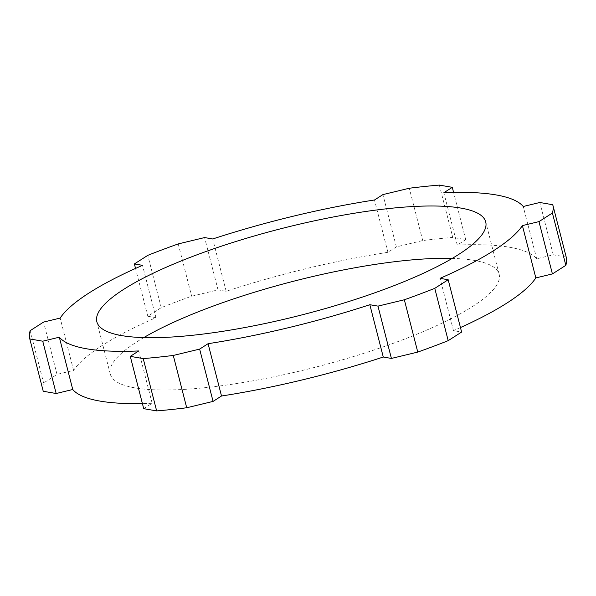 <?xml version="1.0" encoding="UTF-8"?>
<svg xmlns="http://www.w3.org/2000/svg" width="596" height="596" viewBox="0 0 596 596"><rect width="100%" height="100%" fill="white"/><g stroke="black" fill="none" stroke-linecap="round" stroke-linejoin="round"><path stroke-width="0.45" stroke-dasharray="2.98 2.23" d="M143.778 337.597A200.74 44.342 -14.4 0 0 110.282 374.079A200.74 44.342 -14.4 0 0 400.303 340.711A200.74 44.342 -14.4 0 0 499.15 274.235A200.74 44.342 -14.4 0 0 452.222 258.403M460.462 327.554A242.274 53.521 165.6 0 1 453.482 330.653L461.617 332.061M143.71 408.662L152.151 403.261A242.274 53.521 165.6 0 1 142.407 403.567M566.2 257.047L553.259 254.805L536.683 258.798A242.274 53.521 165.6 0 0 457.281 245.053L465.722 239.644L452.781 237.409A269.958 59.637 -14.4 0 0 422.72 240.553L396.362 246.9L387.922 252.309A242.274 53.521 165.6 0 0 226.16 291.288L218.024 289.88L191.659 296.227A269.958 59.637 -14.4 0 0 161.233 307.663L147.815 316.252L155.951 317.661A242.274 53.521 165.6 0 0 73.599 370.392L57.022 374.385L43.597 382.982A269.958 59.637 -14.4 0 0 43.232 391.267M553.259 254.805L539.827 202.491M422.72 240.553L409.288 188.239M396.362 246.9L382.93 194.594M30.165 330.668L43.597 382.982M57.022 374.385L43.59 322.071M178.234 243.92L191.659 296.227M218.024 289.88L204.592 237.566M161.233 307.663L147.801 255.349M147.815 316.252L135.538 268.446M439.349 185.095L452.781 237.409M465.722 239.644L453.593 192.434M155.951 317.661L142.519 265.347M73.599 370.392L60.166 318.078M387.922 252.309L374.489 199.995M226.16 291.288L212.727 238.974M536.683 258.798L523.251 206.492M457.281 245.053L443.849 192.739M453.482 330.653L440.049 278.339M152.151 403.261L138.719 350.947M110.282 374.079L96.85 321.765M499.15 274.235L485.718 221.921"/><path stroke-width="0.89" d="M417.766 352.08L391.408 358.434L377.976 306.12L404.341 299.773L417.766 352.08A269.958 59.637 -14.4 0 0 433.27 346.418A269.958 59.637 -14.4 0 0 448.199 340.651L461.617 332.061L448.185 279.748L434.767 288.337L448.199 340.651M404.341 299.773A269.958 59.637 -14.4 0 0 419.837 294.104A269.958 59.637 -14.4 0 0 434.767 288.337M195.697 255.289A200.74 44.342 -14.4 0 0 96.85 321.765A200.74 44.342 -14.4 0 0 386.878 288.397A200.74 44.342 -14.4 0 0 485.718 221.921A200.74 44.342 -14.4 0 0 195.697 255.289M452.222 258.403A200.74 44.342 -14.4 0 0 209.121 307.603A200.74 44.342 -14.4 0 0 143.778 337.597M460.462 327.554A242.274 53.521 165.6 0 0 535.834 277.922L552.41 273.929L565.835 265.332A269.958 59.637 -14.4 0 0 566.2 257.047L552.768 204.733L539.827 202.491L523.251 206.492A242.274 53.521 165.6 0 0 443.849 192.739L452.29 187.338L439.349 185.095A269.958 59.637 -14.4 0 0 409.288 188.239L382.93 194.594L374.489 199.995A242.274 53.521 165.6 0 0 212.727 238.974L204.592 237.566L178.234 243.92A269.958 59.637 -14.4 0 0 147.801 255.349L134.383 263.939L142.519 265.347A242.274 53.521 165.6 0 0 60.166 318.078L43.59 322.071L30.165 330.668A269.958 59.637 -14.4 0 0 29.8 338.953L42.741 341.195L56.173 393.509L72.749 389.508L59.317 337.202L42.741 341.195M391.408 358.434L383.273 357.026A242.274 53.521 165.6 0 1 221.511 396.005L213.07 401.406L199.638 349.1L173.28 355.447L186.712 407.761L213.07 401.406M59.317 337.202A242.274 53.521 165.6 0 0 138.719 350.947L130.278 356.356L143.71 408.662L156.651 410.905A269.958 59.637 -14.4 0 0 186.712 407.761M142.407 403.567A242.274 53.521 165.6 0 1 72.749 389.508M29.8 338.953L43.232 391.267L56.173 393.509M552.41 273.929L538.978 221.615L552.403 213.018A269.958 59.637 -14.4 0 0 552.768 204.733M130.278 356.356L143.219 358.591A269.958 59.637 -14.4 0 0 173.28 355.447M377.976 306.12L369.84 304.712A242.274 53.521 165.6 0 1 208.079 343.691L199.638 349.1M538.978 221.615L522.401 225.608A242.274 53.521 165.6 0 1 440.049 278.339L448.185 279.748M135.538 268.446L134.383 263.939M143.219 358.591L156.651 410.905M552.403 213.018L565.835 265.332M453.593 192.434L452.29 187.338M535.834 277.922L522.401 225.608M221.511 396.005L208.079 343.691M383.273 357.026L369.84 304.712"/></g></svg>
